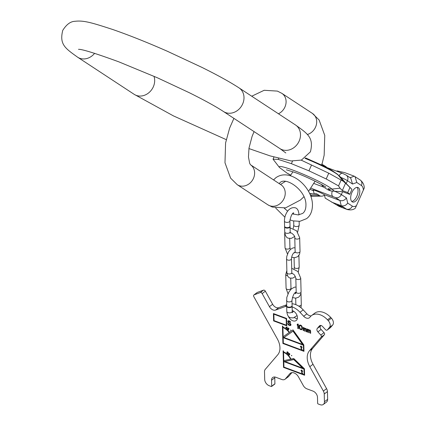 <?xml version="1.0" encoding="UTF-8"?>
<svg xmlns="http://www.w3.org/2000/svg" width="426" height="426" viewBox="0 0 426 426"><rect width="100%" height="100%" fill="white"/><g stroke="black" fill="none" stroke-linecap="round" stroke-linejoin="round"><path stroke-width="0.64" d="M301.219 160.149L328.755 173.185L343.154 181.194L345.555 183.196L342.307 190.566L340.065 188.196L331.95 189.075A8.706 8.254 131.1 0 1 327.993 188.537L330.709 190.907L334.719 191.279A7.072 0.703 23.8 0 1 341.343 194.565L346.434 197.909C344.719 200.284 342.557 201.152 339.948 200.524L324.351 194.714L325.203 198.138L339.005 206.36L347.217 209.523A15.235 7.743 -69.6 0 1 346.418 209.118L341.237 205.715L331.673 202.153M292.534 161.087L291.395 163.669L308.946 170.831L311.502 165.043M334.501 191.301L331.95 189.075A29.33 2.913 23.8 0 0 293.338 170.272A29.33 2.913 -156.2 0 0 279.461 167.498L273.039 159.175L278.253 159.404L278.695 158.408M278.253 159.404L291.395 163.669M273.039 159.175L273.971 157.072M308.946 170.831L326.204 178.973L338.542 185.906L340.065 188.196M326.204 178.973L328.755 173.185M338.542 185.906L341.093 180.118M343.154 181.194L338.148 175.022A8.706 8.254 -48.9 0 0 337.211 174.048L340.837 177.408A7.072 0.703 23.8 0 1 347.462 180.693L352.552 184.043L350.731 178.111L346.194 175.129A4.899 4.191 123.3 0 1 347.462 180.693L346.2 183.558L340.837 177.408M345.555 183.196L351.956 189.4L346.2 183.558M310.022 189.378L313.382 190.63A6.8 0.676 23.8 0 1 312.801 190.033A6.8 0.676 23.8 0 1 317.476 191.391A6.8 0.676 23.8 0 1 324.351 194.714M321.209 184.351L323.749 187.142L328.196 189.969L330.709 190.907M349.916 187.616L347.728 192.568L342.307 190.566M347.728 192.568L349.773 194.352L342.605 191.705L334.719 191.279M349.773 194.352L351.956 189.4M347.217 209.523C350.736 210.295 353.447 209.837 355.343 208.154L363.362 190.081A10.341 5.25 110.4 0 0 361.424 185.523L356.812 182.493L352.552 184.043M358.341 187.696A7.743 3.935 110.4 0 0 357.936 187.488A7.743 3.935 110.4 0 0 351.711 192.957A7.743 3.935 110.4 0 0 352.121 201.791A7.743 3.935 110.4 0 0 352.531 201.999A7.743 3.935 110.4 0 0 358.756 196.53A7.743 3.935 110.4 0 0 358.341 187.696M361.424 185.523A4.899 4.191 -56.7 0 0 360.162 179.958C362.851 182.11 364.219 184.772 364.273 187.935L363.362 190.081M310.794 195.422A39.165 33.51 123.3 0 1 319.495 195.603A13.328 6.773 110.4 0 0 320.879 196.136L311.875 196.359L310.346 195.129M320.879 196.136A13.328 6.773 110.4 0 0 324.474 195.188M326.391 167.354A12.413 6.305 -69.6 0 1 326.236 166.822L321.657 164.047M326.236 166.822L325.688 167.019M360.162 179.958L354.256 176.188L344.698 172.626L337.216 170.911L336.567 171.145M354.991 176.561L356.812 182.493M319.495 195.603L317.535 194.315A12.413 6.305 110.4 0 0 316.241 193.819A12.413 6.305 110.4 0 0 314.223 194.048L313.382 190.63M337.387 205.284A2.721 0.272 23.8 0 1 337.094 205.007A2.721 0.272 23.8 0 1 339.032 205.577A2.721 0.272 23.8 0 1 341.78 206.924A2.721 0.272 23.8 0 1 342.073 207.201A2.721 0.272 23.8 0 1 340.14 206.631A2.721 0.272 23.8 0 1 337.387 205.284M310.884 188.148L335.422 197.552L339.948 200.524L341.237 205.715C343.841 206.344 346.008 205.47 347.722 203.101L346.434 197.909M314.223 194.048L309.659 193.542M351.732 201.461A7.743 3.935 110.4 0 0 357.158 195.459A7.743 3.935 110.4 0 0 356.977 187.371M290 226.35A2.721 1.454 178.5 0 1 290.037 226.579A2.721 1.454 178.5 0 1 288.567 227.921A2.721 1.454 178.5 0 1 285.713 227.857A2.721 1.454 178.5 0 1 284.6 226.723A2.721 1.454 178.5 0 1 284.627 226.494M284.451 221.025A2.721 1.454 178.5 0 0 285.564 222.154A2.721 1.454 178.5 0 0 288.418 222.223A2.721 1.454 178.5 0 0 289.888 220.881L290.026 226.121A2.721 1.454 178.5 0 1 288.556 227.463A2.721 1.454 178.5 0 1 285.702 227.399A2.721 1.454 178.5 0 1 284.584 226.265L284.451 221.025C284.286 215.258 288.508 206.29 295.325 207.813C297.364 208.399 298.573 210.492 298.94 214.086A2.721 1.454 -1.5 0 1 298.498 214.912M292.071 305.868A2.721 1.454 178.5 0 1 292.108 306.097A2.721 1.454 178.5 0 1 290.638 307.439A2.721 1.454 178.5 0 1 287.784 307.375A2.721 1.454 178.5 0 1 286.671 306.241A2.721 1.454 178.5 0 1 286.698 306.006M286.522 300.538A2.721 1.454 178.5 0 0 287.635 301.672A2.721 1.454 178.5 0 0 290.489 301.736A2.721 1.454 178.5 0 0 291.959 300.399L292.098 305.639A2.721 1.454 178.5 0 1 290.623 306.981A2.721 1.454 178.5 0 1 287.774 306.912A2.721 1.454 178.5 0 1 286.655 305.777L286.805 297.423L288.865 292.023L291.373 288.897L294.43 287.193L296.059 287.044M302.678 368.149L284.824 361.498L293.759 359.571L302.678 368.149L303.003 367.91L294.078 359.331L284.824 361.498M283.95 367.09L283.807 361.573L304.01 369.097L304.153 374.614L283.95 367.09M302.668 373.197L302.077 372.745L301.959 371.073L302.764 371.376L302.758 371.062L301.949 370.764L301.571 369.997L301.587 370.625L301.001 370.407L301.006 370.721L301.592 370.94L301.789 372.872L302.673 373.511L302.668 373.197M283.567 352.382A9.793 6.614 -126.9 0 1 290.58 359.187L283.78 360.657L283.567 352.382L283.886 352.142A9.793 6.614 53.1 0 1 286.485 353.559M302.577 344.442L283.972 337.514L293.019 331.178L302.577 344.442L302.897 344.197L293.338 330.938L283.972 337.514M283.327 343.191L283.183 337.674L303.387 345.198L303.53 350.715L283.327 343.191M302.039 349.187L301.448 348.734L301.331 347.062L302.14 347.366L302.13 347.052L301.326 346.748L300.942 345.987L300.958 346.615L300.373 346.397L300.383 346.711L300.969 346.929L301.161 348.862L302.05 349.501L302.039 349.187M282.917 327.562A10.884 7.348 -126.9 0 1 289.179 332.541L283.157 336.753L282.917 327.562L283.242 327.322A10.884 7.348 53.1 0 1 286.139 328.904M286.027 327.36L286.836 327.189L286.618 327.796L286.027 327.36L287.002 326.982M287.875 353.122L287.641 353.431L287.156 353.159L287.097 352.483L288.013 353.021M288.753 353.639L289.595 353.884L289.265 354.778L288.583 354.416L288.753 353.639M286.336 325.192L274.04 320.613L273.87 314.18L286.171 318.76L286.336 325.192L286.661 324.953L286.49 318.515L286.171 318.76M299.515 326.577L300.208 325.48L301.406 326.119L301.912 328.142L301.486 329.149L300.761 329.17L300.021 328.6L299.515 326.577M256.953 292.699A1.635 1.102 53.1 0 1 257.112 292.54A1.635 1.102 53.1 0 1 257.304 292.433L254.098 294.845A1.635 1.102 -126.9 0 0 253.901 294.952A1.635 1.102 -126.9 0 0 253.821 296.645L277.358 338.942A16.326 11.023 53.1 0 1 277.773 354.757L265.222 369.411A5.442 3.674 -126.9 0 0 264.498 371.749L264.7 379.497A5.442 3.674 -126.9 0 0 269.211 385.727L271.277 386.494A0.543 0.367 -126.9 0 0 271.703 386.201L271.548 380.226A5.442 3.674 53.1 0 1 272.672 377.511A5.442 3.674 53.1 0 1 275.819 377.266L281.847 379.507A5.442 3.674 -126.9 0 0 284.994 379.262A5.442 3.674 -126.9 0 0 285.393 378.89L289.85 373.687A6.528 4.409 53.1 0 1 290.33 373.235A6.528 4.409 53.1 0 1 298.482 376.903L303.301 385.557A5.442 3.674 -126.9 0 0 306.949 388.858L312.977 391.1A5.442 3.674 53.1 0 1 317.487 397.33L317.647 403.31A0.543 0.367 -126.9 0 0 318.094 403.933L320.16 404.7A5.442 3.674 -126.9 0 0 323.307 404.455A5.442 3.674 -126.9 0 0 324.431 401.739L324.234 393.997A5.442 3.674 -126.9 0 0 323.371 391.063L309.803 366.685A16.326 11.023 53.1 0 1 309.393 350.87L312.599 348.457A16.326 11.023 -126.9 0 0 313.014 364.278L326.577 388.656A5.442 3.674 53.1 0 1 327.44 391.585L327.642 399.327A5.442 3.674 53.1 0 1 326.518 402.048L323.307 404.455M254.098 294.845L260.307 292.561L263.518 290.154A1.635 1.102 53.1 0 1 265.361 291.176L272.64 304.255A5.442 3.674 -126.9 0 0 278.785 307.663L286.629 304.782M286.671 306.214A16.326 11.023 53.1 0 0 284.893 306.651L275.579 310.075A5.442 3.674 53.1 0 1 269.429 306.667L262.15 293.583A1.635 1.102 -126.9 0 0 260.307 292.561M292.13 306.88A16.326 11.023 53.1 0 1 300.01 312.279L303.679 316.257L306.885 313.845A5.442 3.674 -126.9 0 0 311.161 315.884M311.566 315.56L314.777 313.147A15.235 10.288 53.1 0 1 330.704 317.418L327.493 319.825A15.235 10.288 -126.9 0 0 311.566 315.56A15.235 10.288 -126.9 0 0 310.447 316.609L309.766 317.402A5.442 3.674 53.1 0 1 309.367 317.78A5.442 3.674 53.1 0 1 303.679 316.257M327.493 319.825L328.228 320.624A5.442 3.674 -126.9 0 1 329.468 327.424L327.29 329.969L330.501 327.562A1.635 1.102 53.1 0 1 330.379 327.674A1.635 1.102 53.1 0 1 330.241 327.754M320.975 325.469L320.469 326.06A2.721 1.837 -126.9 0 0 321.092 329.463L324.026 332.642A1.635 1.102 53.1 0 1 324.399 334.682L321.188 337.094A1.635 1.102 -126.9 0 0 320.815 335.054L317.881 331.87A2.721 1.837 53.1 0 1 317.258 328.473L319.489 325.869A2.721 1.837 53.1 0 1 319.686 325.682A2.721 1.837 53.1 0 1 322.53 326.444L325.464 329.623A1.635 1.102 -126.9 0 0 327.173 330.081A1.635 1.102 -126.9 0 0 327.29 329.969M321.188 337.094L309.393 350.87M292.225 310.559A5.985 4.042 53.1 0 1 297.449 317.503A5.985 4.042 53.1 0 1 296.208 320.49A5.985 4.042 53.1 0 1 288.269 316.151M283.524 367.388L304.606 375.237L304.436 368.804L293.732 358.511L290.953 359.107A10.341 6.981 -126.9 0 0 283.556 351.924L283.53 351.003L283.093 350.838L283.524 367.388L283.844 367.148L304.595 374.875M282.901 343.484L303.983 351.338L303.813 344.9L292.987 329.873L289.483 332.328A11.427 7.716 -126.9 0 0 282.907 327.104L282.885 326.183L282.443 326.018L282.901 343.484L283.221 343.244L303.972 350.971M286.932 326.934L285.713 327.37L286.544 327.988L286.591 328.595L286.757 328.142L287.172 328.212L286.826 327.951L286.932 326.934M287.806 328.734L288.487 329.607L287.971 329.596L287.417 328.76L287.545 329.367L288.599 329.841L288.556 329.101L287.827 328.537L288.109 328.105L289.132 328.861L288.035 327.812L287.577 328.515L287.992 328.59M290.889 330.32L290.543 330.07L290.889 330.32M287.683 353.633L287.992 352.968L287.097 352.275L287.561 351.988L288.237 352.755L288.072 352.201L287.23 351.796L286.794 352.526L287.47 353.585L288.056 353.143L287.747 353.394M288.62 353.452L288.45 354.507L289.419 354.943L289.723 353.793L289.137 353.308L288.62 353.452M291.773 355.726L291.437 355.449L291.773 355.726M286.597 318.462L273.423 313.557L273.614 320.911L286.789 325.815L286.597 318.462M290.101 322.2L290.649 322.402L290.266 321.582L288.977 320.714L287.896 320.991L287.827 321.737L288.301 322.69L290.239 323.994L290.26 324.873L288.897 324.655L287.598 323.494L288.45 324.974L290.463 325.528L290.99 324.947L290.782 324L288.748 322.471L288.365 321.646L288.993 321.3L290.101 322.2L290.5 321.987M298.392 328.771L298.275 324.175L297.726 323.973L297.194 324.452L297.215 325.235L297.742 324.756L297.843 328.568L298.392 328.771M299.052 326.305L299.473 328.494L300.218 329.357L301.32 329.767L302.29 328.867L302.146 326.683L300.649 325.059L299.387 325.267L299.052 326.305L299.372 326.066L299.957 328.483M303.61 330.714L303.722 328.142L304.553 328.744L304.617 331.087L305.075 331.258L305.011 328.915L305.639 328.76L306.017 329.287L306.081 331.636L306.539 331.806L306.475 329.458L305.815 328.435L304.909 328.489L303.067 327.413L303.152 330.544L303.61 330.714M307.726 332.248L307.838 329.676L308.669 330.278L308.733 332.621L309.191 332.791L309.127 330.448L309.761 330.294L310.133 330.821L310.197 333.169L310.655 333.34L310.591 330.991L309.931 329.969L309.026 330.022L307.189 328.947L307.268 332.078L307.726 332.248M297.337 318.653A5.985 4.042 53.1 0 1 294.425 317.524M324.399 334.682L312.599 348.457M330.704 317.418L331.433 318.211A5.442 3.674 53.1 0 1 332.679 325.017L330.501 327.562M292.05 303.749A16.326 11.023 53.1 0 1 303.221 309.867L306.885 313.845M257.304 292.433L263.518 290.154M274.807 377.01A5.442 3.674 -126.9 0 0 274.759 377.814L274.914 383.789A0.543 0.367 53.1 0 1 274.509 384.092M291.901 372.628L288.604 376.477A5.442 3.674 53.1 0 1 288.205 376.856L284.994 379.262M283.423 350.965L283.844 367.148M283.807 361.573L284.126 361.333L304.329 368.857L304.473 374.374L304.153 374.614M293.759 359.571L294.078 359.331M304.01 369.097L304.329 368.857M290.58 359.187L290.883 358.958M282.773 326.14L283.221 343.244M283.183 337.674L283.503 337.435L303.706 344.959L303.85 350.47L303.53 350.715M293.019 331.178L293.338 330.938M303.387 345.198L303.706 344.959M289.179 332.541L289.472 332.317M286.378 328.441L286.73 328.217M286.544 327.988L286.868 327.748L286.703 328.196M285.713 327.37L286.181 327.243M287.113 327.067L286.618 327.796M288.136 327.908L287.96 328.334M286.794 352.526L287.113 352.467M287.321 351.775L287.135 352.201M288.855 353.319L288.652 353.761M289.323 354.736L289.637 354.746L289.329 354.98M289.84 354.299L289.265 354.778M301.006 346.583L301.368 348.34M301.273 346.109L300.958 346.615M301.629 370.593L301.991 372.351M301.901 370.119L301.587 370.625M287.577 328.515L287.896 328.276M288.28 329.932L288.599 329.692M290.612 330.363L290.905 330.145M290.532 330.257L290.825 330.033M286.858 352.286L287.177 352.046M286.959 352.073L287.278 351.833M288.439 353.671L288.764 353.431M289.19 355.018L289.51 354.773M289.036 354.991L289.355 354.752M288.343 353.937L288.663 353.692M288.37 353.83L288.69 353.585M288.908 353.527L289.174 353.324M289.419 354.661L289.739 354.421M289.558 354.491L289.84 354.278M291.48 355.737L291.778 355.513M291.405 355.625L291.672 355.422M301.161 348.862L301.427 348.66M301.006 348.489L301.331 348.25M300.969 346.929L301.288 346.684M300.383 346.711L300.66 346.503M301.331 347.062L301.608 346.855M301.789 372.872L302.055 372.67M301.635 372.505L301.954 372.26M301.592 370.94L301.912 370.695M301.006 370.721L301.283 370.513M301.959 371.073L302.236 370.865M273.87 314.18L274.195 313.935L286.49 318.515M273.753 313.68L273.934 320.666L286.778 325.453M288.45 321.39L289.313 321.06L290.425 321.955M288.013 323.648L289.233 325.001L290.825 325.256M288.216 320.762L288.626 322.45L290.75 324.111L290.26 324.873M297.742 324.756L298.067 324.511L298.381 328.409M297.763 323.984L297.534 324.942M299.686 325.07L299.372 326.066M300.367 328.941L302.055 329.41M301.789 325.997L302.231 327.903L301.486 329.149M299.941 325.57L300.532 325.235L301.379 325.539M303.397 327.535L303.6 330.352M306.342 329.069L306.528 331.439M305.096 328.75L305.889 328.494M304.808 328.35L305.064 330.895M303.546 328.27L304.425 327.945M307.519 329.069L307.716 331.886M310.458 330.603L310.645 332.972M309.217 330.283L310.011 330.028M308.93 329.884L309.18 332.429M307.663 329.804L308.546 329.479M273.614 320.911L273.934 320.666M290.005 321.971L290.324 321.726M289.818 321.705L290.138 321.465M289.542 321.502L289.861 321.263M288.993 321.3L289.313 321.06M288.721 321.295L289.041 321.055M290.463 325.528L290.782 325.288M290.101 325.586L290.42 325.347M289.643 325.512L289.968 325.272M288.913 325.24L289.233 325.001M288.45 324.974L288.775 324.734M287.987 324.511L288.306 324.271M287.699 323.92L288.019 323.68M290.436 324.649L290.761 324.404M290.431 324.356L290.75 324.111M290.239 323.994L290.559 323.749M289.962 323.696L290.282 323.451M289.589 323.462L289.914 323.222M289.041 323.254L289.361 323.014M288.674 323.02L288.993 322.78M288.301 322.69L288.626 322.45M287.928 322.162L288.248 321.923M287.827 321.737L288.146 321.497M287.816 321.348L288.136 321.103M297.843 328.568L298.163 328.329M297.194 324.452L297.513 324.213M299.079 327.184L299.398 326.944M299.132 325.853L299.451 325.608M299.217 325.592L299.537 325.352M301.768 329.644L302.045 329.436M301.32 329.767L301.64 329.522M300.772 329.66L301.091 329.415M300.218 329.357L300.543 329.117M299.755 328.893L300.069 328.654M299.473 328.494L299.792 328.254M299.281 328.036L299.6 327.796M299.18 327.711L299.499 327.466M301.832 328.696L302.156 328.457M301.912 328.142L302.231 327.903M301.89 327.461L302.215 327.221M301.784 326.838L302.109 326.598M301.406 326.119L301.709 325.885M301.123 325.821L301.432 325.592M300.665 325.549L300.985 325.31M300.208 325.48L300.532 325.235M303.152 330.544L303.472 330.304M306.081 331.636L306.4 331.391M306.017 329.287L306.331 329.053M305.921 329.058L306.23 328.829M305.825 328.925L306.134 328.696M305.639 328.76L305.948 328.531M305.367 328.659L305.687 328.414M305.186 328.686L305.506 328.446M304.617 331.087L304.936 330.848M304.553 328.744L304.872 328.499M304.457 328.51L304.766 328.281M304.361 328.382L304.67 328.153M304.18 328.217L304.483 327.988M303.994 328.148L304.313 327.903M303.722 328.142L304.042 327.903M307.268 332.078L307.588 331.838M310.197 333.169L310.517 332.924M310.133 330.821L310.447 330.587M310.037 330.592L310.346 330.363M309.947 330.459L310.25 330.23M309.761 330.294L310.064 330.065M309.484 330.193L309.803 329.948M309.303 330.219L309.627 329.98M308.733 332.621L309.052 332.381M308.669 330.278L308.994 330.033M308.573 330.043L308.882 329.815M308.483 329.916L308.786 329.681M308.296 329.745L308.6 329.522M308.11 329.681L308.435 329.436M307.838 329.676L308.163 329.436M299.169 141.059A14.149 12.104 123.3 0 1 279.983 148.631L223.48 111.521A14.149 12.104 123.3 0 0 242.666 103.949A14.149 12.104 123.3 0 0 239.013 87.873L295.516 124.983A14.149 12.104 123.3 0 1 299.169 141.059M239.013 87.873C230.024 82.016 217.659 75.189 201.913 67.383L167.434 51.29C147.353 42.462 129.174 35.214 112.885 29.548C91.611 22.626 83.72 20.251 74.96 21.3C70.535 21.433 66.461 24.458 62.744 30.384C59.267 44.405 65.098 48.229 77.654 57.217A14.149 12.104 -56.7 0 0 94.615 53.309M77.654 57.217L134.158 94.327A14.149 12.104 -56.7 0 0 153.344 86.755A14.149 12.104 -56.7 0 0 153.978 76.286M278.434 113.763A11.971 10.24 123.3 0 0 285.915 103.795A11.971 10.24 123.3 0 0 281.874 93.358L312.476 113.46A11.971 10.24 123.3 0 1 316.326 124.845A11.971 10.24 123.3 0 1 307.284 134.525M233.906 118.369L229.63 128.088L225.583 142.955L224.987 162.775L230.615 178.143L237.266 184.708A11.971 10.24 -56.7 0 0 239.029 185.603A11.971 10.24 -56.7 0 0 252.964 179.378A11.971 10.24 -56.7 0 0 250.483 164.745L250.408 164.697M303.935 196.732L300.468 199.996L285.574 207.877L272.326 207.068L267.869 204.81A11.971 10.24 -56.7 0 0 269.637 205.699A11.971 10.24 -56.7 0 0 283.599 199.437A11.971 10.24 -56.7 0 0 281.011 184.799L250.477 164.745L249.679 163.318L248.464 157.013L249.002 148.051L252.085 136.395L254.077 131.618M279.461 167.498L287.369 173.35A8.706 6.262 -60.3 0 0 288.194 173.712A25.304 2.513 -156.2 0 0 290.772 175.139M339.117 175.709A4.899 2.487 -69.6 0 1 342.52 173.361L326.215 167.29M304.941 158.318A29.33 2.913 23.8 0 1 338.148 175.022L340.699 177.248M335.422 197.552A4.899 4.191 -56.7 0 0 341.343 194.565L342.605 191.705M332.727 196.28A4.899 2.487 -69.6 0 1 332.248 191.279M323.749 187.142L313.834 183.452M328.196 189.969A25.304 2.513 -156.2 0 0 327.993 188.537M288.194 173.712L290.745 175.171M356.519 205.593A10.341 5.25 -69.6 0 1 352.334 206.131L347.722 203.101M310.602 195.779L311.662 196.173M354.256 176.188L350.108 177.695M313.451 190.928L313.813 190.102M309.883 194.032A39.165 33.51 123.3 0 1 313.674 193.942M314.441 193.979A39.165 33.51 123.3 0 1 317.535 194.315M339.005 206.36L346.418 209.118A4.899 4.191 123.3 0 0 352.334 206.131M290.037 226.579L290.175 231.819A2.721 1.454 178.5 0 1 288.7 233.16A2.721 1.454 178.5 0 1 285.851 233.097A2.721 1.454 178.5 0 1 284.733 231.962L284.6 226.723M293.242 228.453L293.786 225.168A2.721 1.454 -1.5 0 0 294.898 226.302A2.721 1.454 -1.5 0 0 297.753 226.366A2.721 1.454 -1.5 0 0 299.228 225.024L299.132 221.408M285.25 234.891A2.449 1.31 178.5 0 1 284.675 234.076L285.031 247.863A2.449 1.31 178.5 0 0 286.735 249.061A2.449 1.31 178.5 0 0 289.456 248.539A2.449 1.31 178.5 0 0 289.93 247.74L289.691 238.517M289.888 232.846C290.138 231.637 295.559 235.583 294.776 237.836A2.449 1.31 -1.5 0 0 296.48 239.034A2.449 1.31 -1.5 0 0 299.201 238.512A2.449 1.31 -1.5 0 0 299.67 237.708L296.608 230.828L290.069 227.841M294.776 237.836L295.133 251.628A2.449 1.31 -1.5 0 0 296.837 252.826A2.449 1.31 -1.5 0 0 299.558 252.298A2.449 1.31 -1.5 0 0 300.032 251.5L299.67 237.708M294.031 252.549L294.377 252.591C292.768 253.497 291.799 255.573 291.459 258.827A2.449 1.31 178.5 0 1 290.133 260.03A2.449 1.31 178.5 0 1 287.566 259.972A2.449 1.31 178.5 0 1 286.56 258.955L286.922 272.741A2.449 1.31 178.5 0 0 287.923 273.764A2.449 1.31 178.5 0 0 290.489 273.822A2.449 1.31 178.5 0 0 291.815 272.613L292.018 273.668L291.73 273.476M294.132 268.833L294.302 267.198A2.449 1.31 -1.5 0 0 295.303 268.22A2.449 1.31 -1.5 0 0 297.875 268.279A2.449 1.31 -1.5 0 0 299.196 267.07L298.898 255.483M287.577 275.739A2.449 1.31 178.5 0 1 285.729 274.525L286.086 288.311A2.449 1.31 178.5 0 0 287.79 289.51A2.449 1.31 178.5 0 0 290.511 288.988A2.449 1.31 178.5 0 0 290.985 288.184L290.724 278.258M291.879 273.242L293.695 274.248L294.659 275.292L295.83 278.284A2.449 1.31 -1.5 0 0 297.534 279.483A2.449 1.31 -1.5 0 0 300.255 278.961A2.449 1.31 -1.5 0 0 300.724 278.157L297.886 271.516L291.703 268.289M295.83 278.284L296.187 292.076A2.449 1.31 -1.5 0 0 297.891 293.274A2.449 1.31 -1.5 0 0 300.612 292.747A2.449 1.31 -1.5 0 0 301.086 291.948L300.724 278.157M292.108 306.097L292.247 311.337A2.721 1.454 178.5 0 1 290.772 312.679A2.721 1.454 178.5 0 1 287.923 312.615A2.721 1.454 178.5 0 1 286.805 311.481L286.671 306.241M298.647 306.065A2.721 1.454 -1.5 0 0 301.294 304.542L301.012 293.605A2.721 1.454 -1.5 0 1 300.799 294.196M327.642 399.327L324.431 401.739M327.44 391.585L324.234 393.997M326.577 388.656L323.371 391.063M309.803 366.685L313.014 364.278M332.679 325.017L329.468 327.424M319.926 325.544L319.489 325.869M320.469 326.06L317.258 328.473M321.092 329.463L317.881 331.87M324.026 332.642L320.815 335.054M331.433 318.211L328.228 320.624M300.01 312.279L303.221 309.867M284.893 306.651L286.645 305.335M278.785 307.663L275.579 310.075M272.64 304.255L269.429 306.667M262.15 293.583L265.361 291.176M274.914 383.789L271.703 386.201M271.548 380.226L274.759 377.814M288.604 376.477L285.393 378.89M289.85 373.687L290.894 372.899M78.49 49.331C81.898 49.102 95.333 53.266 118.79 61.823L157.3 77.745L189.346 92.735C204.485 100.27 215.865 106.532 223.48 111.521M285.819 152.961L279.983 148.631M134.158 94.327L173.43 115.888L226.233 139.643M248.922 148.557L270.169 155.916L291.171 160.964L301.454 160.07L310.426 151.816C313.903 137.795 308.073 133.966 295.516 124.983M281.874 93.358L277.417 91.1L264.168 90.291L251.718 96.217M308.552 191.37L315.102 181.188M321.795 165.08L324.159 155.213L324.756 135.393L319.127 120.025L312.476 113.46M280.516 184.469L285.276 181.481M290.308 175.789L292.939 171.753M267.869 204.81L237.266 184.708M286.405 169.809L295.138 172.551C308.238 177.168 326.88 187.12 325.768 187.174M342.52 173.361L346.194 175.129M290.511 175.192L290.292 175.784M337.211 174.048L331.843 170.373L323.164 165.751L305.538 157.902M287.369 173.35L290.692 175.246M311.875 196.359L310.645 195.907M289.93 219.869L292.987 220.87L299.861 221.328L306.544 218.655C310.421 215.828 312.396 211.216 312.46 204.826C312.412 187.195 290.202 167.327 275.835 177.749L273.567 179.905M279.094 183.537L279.76 182.972C285.223 175.954 306.406 190.257 305.937 204.997C305.916 209.044 304.808 211.855 302.625 213.431L298.237 214.928L292.497 213.863M284.893 217.191L275.681 208.021M287.678 211.174L284.195 208.138M284.733 231.962C285.1 235.557 286.309 237.649 288.354 238.235L291.373 238.358L294.52 236.536M297.652 232.079L299.228 225.024M290.25 233.134L290.175 231.819M293.786 225.168L293.679 221.03M298.961 214.864L298.94 214.086M289.888 220.881C290.878 215.849 292.145 213.202 293.69 212.952L293.423 212.915M293.195 212.771L293.503 214.225M284.77 232.639L284.675 234.076M300.032 251.5L299.59 254.184L297.758 256.644L294.685 257.735L291.624 257.192M287.47 254.04L285.031 247.863M295.133 251.628L294.819 252.73L294.004 252.81M290.367 249.492L289.93 247.74M286.922 272.741C287.172 275.686 288.205 277.459 290.021 278.066L292.71 278.146L295.394 276.533M298.291 271.985L299.196 267.07M291.459 258.827L291.815 272.613M286.56 258.955L286.799 256.361L288.445 251.979L290.516 249.348L293.093 247.863L295.037 247.767M294.302 267.198L294.057 257.735M286.863 270.542L285.729 274.525M301.086 291.948L300.644 294.632L298.812 297.092L295.74 298.179L292.38 297.513M287.976 293.754L286.086 288.311M296.187 292.076L295.873 293.179L294.755 293.184M291.128 289.121L290.985 288.184M286.805 311.481C287.172 315.075 288.381 317.162 290.425 317.748L293.445 317.871L297.076 315.57M300.99 307.753L301.294 304.542M292.321 312.652L292.247 311.337M292.401 312.444L293.642 311.225M295.857 304.659L295.687 298.184M301.001 293.301L301.012 293.605M291.959 300.399C292.95 295.362 294.217 292.721 295.761 292.47L295.495 292.433M295.266 292.289L295.569 293.743M327.173 330.081L330.379 327.674M257.112 292.54L253.901 294.952M274.802 384.06L271.591 386.473"/></g></svg>
